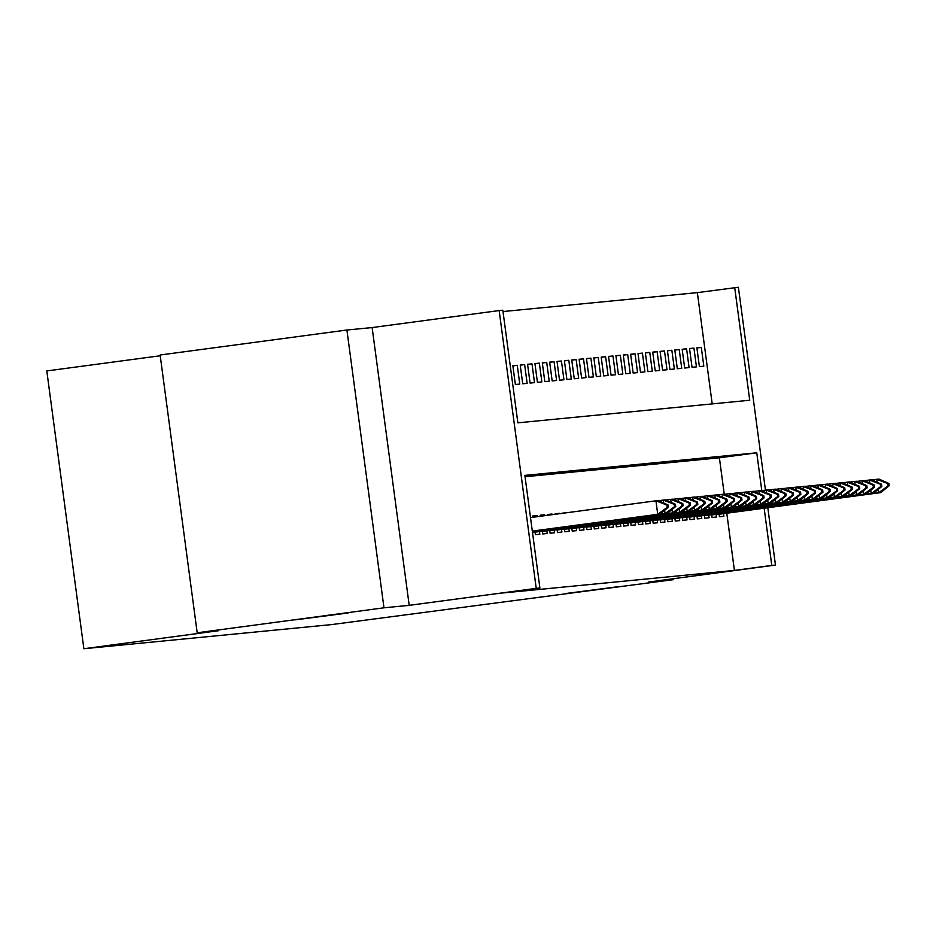 <?xml version="1.0" encoding="UTF-8"?>
<svg xmlns="http://www.w3.org/2000/svg" width="936" height="936" viewBox="0 0 936 936"><rect width="100%" height="100%" fill="white"/><g stroke="black" fill="none" stroke-linecap="round" stroke-linejoin="round"><path stroke-width="1.4" d="M565.976 593.482L618.731 586.615L565.976 593.482M295.448 619.831L348.215 612.963L295.448 619.831M712.202 403.907L697.355 292.629L738.399 287.27L765.461 490.171M160.231 355.762L46.8 370.937L83.866 648.73L331.204 624.64L673.651 579.606L673.534 578.705M83.866 648.73L218.357 630.735L197.192 632.794L160.126 355.001L346.917 330.01L383.982 607.803L409.196 605.346L536.223 588.358L499.157 310.565L502.831 310.214L517.865 422.826L749.736 400.245L734.713 287.633M409.196 605.346L372.13 327.565L346.917 330.01M372.13 327.565L499.157 310.565M697.355 292.629L503.018 311.548M197.192 632.794L383.982 607.803M719.059 513.969L719.433 516.742L723.844 516.309L723.493 513.642M711.699 514.683L712.062 517.456L716.485 517.023L716.122 514.367M704.34 515.408L704.703 518.17L709.125 517.748L708.763 515.081M696.969 516.122L697.343 518.895L701.766 518.462L701.403 515.794M689.61 516.836L689.984 519.609L694.395 519.176L694.044 516.508M682.25 517.549L682.625 520.322L687.036 519.901L686.685 517.234M674.891 518.275L675.265 521.048L679.676 520.615L679.325 517.947M667.532 518.989L667.894 521.761L672.317 521.329L671.954 518.661M660.173 519.702L660.535 522.475L664.958 522.042L664.595 519.375M652.802 520.416L653.176 523.189L657.598 522.768L657.236 520.1M645.442 521.141L645.817 523.914L650.227 523.481L649.876 520.814M638.083 521.855L638.457 524.628L642.868 524.195L642.517 521.527M630.724 522.569L631.098 525.342L635.509 524.909L635.158 522.241M623.364 523.282L623.727 526.055L628.15 525.634L627.787 522.967M616.005 524.008L616.368 526.781L620.79 526.348L620.428 523.68M608.634 524.722L609.008 527.495L613.431 527.062L613.068 524.394M601.275 525.435L601.649 528.208L606.06 527.775L605.709 525.108M593.915 526.149L594.29 528.922L598.701 528.501L598.35 525.833M586.556 526.874L586.93 529.647L591.341 529.214L590.99 526.547M579.197 527.588L579.559 530.361L583.982 529.928L583.619 527.26M571.837 528.302L572.2 531.075L576.623 530.642L576.26 527.974M564.466 529.015L564.841 531.788L569.264 531.367L568.901 528.7M557.107 529.741L557.482 532.514L561.892 532.081L561.541 529.413M549.748 530.455L550.122 533.227L554.533 532.795L554.182 530.127M542.389 531.168L542.763 533.941L547.174 533.508L546.823 530.841M535.029 531.882L535.392 534.655L539.815 534.234L539.452 531.566M512.881 365.894L517.269 365.297L512.858 365.73L515.362 384.497L519.772 384.076L517.269 365.297M520.24 365.169L524.64 364.584L520.217 365.017L522.721 383.783L527.144 383.35L524.64 364.584M527.6 364.455L531.999 363.87L527.576 364.303L530.08 383.07L534.503 382.637L531.999 363.87M534.959 363.741L539.358 363.156L534.936 363.577L537.439 382.356L541.862 381.923L539.358 363.156M542.318 363.028L546.718 362.431L542.307 362.864L544.81 381.631L549.221 381.209L546.718 362.431M549.689 362.302L554.077 361.717L549.666 362.15L552.17 380.917L556.581 380.484L554.077 361.717M557.049 361.589L561.436 361.003L557.025 361.436L559.529 380.203L563.94 379.77L561.436 361.003M564.408 360.875L568.807 360.29L564.385 360.711L566.888 379.49L571.311 379.057L568.807 360.29M571.767 360.161L576.166 359.564L571.744 359.997L574.248 378.764L578.67 378.343L576.166 359.564M579.127 359.436L583.526 358.851L579.103 359.284L581.607 378.05L586.03 377.617L583.526 358.851M586.486 358.722L590.885 358.137L586.474 358.57L588.978 377.337L593.389 376.904L590.885 358.137M593.857 358.008L598.244 357.423L593.833 357.844L596.337 376.623L600.748 376.19L598.244 357.423M601.216 357.295L605.604 356.698L601.193 357.131L603.697 375.898L608.107 375.476L605.604 356.698M608.575 356.569L612.975 355.984L608.552 356.417L611.056 375.184L615.478 374.751L612.975 355.984M615.935 355.855L620.334 355.27L615.911 355.703L618.415 374.47L622.838 374.037L620.334 355.27M623.294 355.142L627.693 354.557L623.271 354.978L625.774 373.756L630.197 373.324L627.693 354.557M630.653 354.428L635.053 353.831L630.642 354.264L633.145 373.031L637.556 372.61L635.053 353.831M638.024 353.703L642.412 353.118L638.001 353.551L640.505 372.317L644.916 371.885L642.412 353.118M645.384 352.989L649.771 352.404L645.36 352.837L647.864 371.604L652.275 371.171L649.771 352.404M652.743 352.275L657.142 351.69L652.72 352.111L655.223 370.89L659.646 370.457L657.142 351.69M660.102 351.562L664.501 350.965L660.079 351.398L662.583 370.165L667.005 369.743L664.501 350.965M667.462 350.836L671.861 350.251L667.438 350.684L669.942 369.451L674.365 369.018L671.861 350.251M674.821 350.123L679.22 349.537L674.809 349.97L677.313 368.737L681.724 368.304L679.22 349.537M682.192 349.409L686.579 348.824L682.168 349.245L684.672 368.024L689.083 367.591L686.579 348.824M689.551 348.695L693.939 348.098L689.528 348.531L692.032 367.298L696.442 366.877L693.939 348.098M699.391 366.584L703.813 366.151L701.31 347.385L696.887 347.818L699.391 366.584M761.799 490.663L756.756 452.802L524.874 475.383L539.896 587.995L502.538 593.003L734.421 570.422L726.781 513.209M724.242 494.149L719.398 457.798L525.049 476.728M533.075 517.245L532.888 515.888L537.311 515.455L537.463 516.649M540.4 516.262L540.247 515.174L544.67 514.741L544.799 515.678M547.724 515.28L547.618 514.461L552.029 514.028L552.123 514.695M555.048 514.297L559.447 513.712M562.372 513.326L566.771 512.729M569.708 512.343L570.644 512.214M767.812 507.721L775.464 565.063L648.437 582.063L673.651 579.606M775.464 565.063L771.779 565.426L764.139 508.201M734.421 570.422L771.779 565.426M539.896 587.995L536.223 588.358M719.398 457.798L756.756 452.802M696.91 347.97L701.31 347.385M532.912 516.052L537.311 515.455M540.271 515.327L544.67 514.741M547.63 514.613L552.029 514.028M555.001 513.899L559.389 513.314M562.36 513.185L566.748 512.589M668.362 507.23L668.058 504.972L666.958 505.077L667.263 507.335L668.362 507.23L659.95 514.098L532.315 531.18M532.303 531.098L657.739 514.32L655.937 500.807L658.148 500.584L668.058 504.972M530.501 517.585L655.937 500.807L666.958 505.077M659.95 514.098L657.739 514.32L667.263 507.335M675.722 506.505L675.429 504.258L674.318 504.364L674.622 506.622L675.722 506.505L667.309 513.384L532.35 531.437M532.338 531.367L665.11 513.607L664.654 510.26M663.694 503.041L663.308 500.081L665.508 499.871L675.429 504.258M658.476 500.737L663.308 500.081L674.318 504.364M667.309 513.384L665.11 513.607L674.622 506.622M683.081 505.791L682.789 503.545L681.677 503.65L681.981 505.896L683.081 505.791L674.68 512.671L532.385 531.707M532.373 531.625L672.469 512.881L672.025 509.535M671.053 502.328L670.667 499.368L672.867 499.157L682.789 503.545M665.835 500.011L670.667 499.368L681.677 503.65M674.68 512.671L672.469 512.881L681.981 505.896M690.452 505.077L690.148 502.819L689.036 502.936L689.341 505.183L690.452 505.077L682.04 511.957L532.42 531.964M532.409 531.894L679.828 512.168L679.384 508.821M678.424 501.614L678.027 498.654L680.238 498.443L690.148 502.819M673.195 499.297L678.027 498.654L689.036 502.936M682.04 511.957L679.828 512.168L689.341 505.183M697.811 504.364L697.507 502.105L696.407 502.211L696.7 504.469L697.811 504.364L689.399 511.231L532.455 532.233M532.444 532.151L687.188 511.454L686.743 508.108M685.784 500.889L685.386 497.94L687.597 497.718L697.507 502.105M680.554 498.584L685.386 497.94L696.407 502.211M689.399 511.231L687.188 511.454L696.7 504.469M705.171 503.638L704.866 501.392L703.767 501.497L704.059 503.755L705.171 503.638L696.758 510.518L535.064 532.151M535.053 532.069L694.547 510.74L694.102 507.382M693.143 500.175L692.745 497.215L694.957 497.004L704.866 501.392M687.925 497.87L692.745 497.215L703.767 501.497M696.758 510.518L694.547 510.74L704.059 503.755M712.53 502.925L712.226 500.678L711.126 500.783L711.43 503.03L712.53 502.925L704.118 509.804L542.424 531.437M542.412 531.355L701.906 510.015L701.462 506.668M700.502 499.461L700.105 496.501L702.316 496.291L712.226 500.678M695.284 497.145L700.105 496.501L711.126 500.783M704.118 509.804L701.906 510.015L711.43 503.03M719.889 502.211L719.585 499.953L718.485 500.07L718.789 502.316L719.889 502.211L711.477 509.09L549.783 530.712M549.771 530.642L709.277 509.301L708.821 505.955M707.862 498.748L707.476 495.787L709.675 495.577L719.585 499.953M702.643 496.431L707.476 495.787L718.485 500.07M711.477 509.09L709.277 509.301L718.789 502.316M727.249 501.497L726.956 499.239L725.845 499.344L726.149 501.602L727.249 501.497L718.848 508.365L557.142 529.998M557.131 529.916L716.637 508.587L716.192 505.241M715.221 498.022L714.835 495.074L717.034 494.851L726.956 499.239M710.003 495.717L714.835 495.074L725.845 499.344M718.848 508.365L716.637 508.587L726.149 501.602M734.62 500.772L734.315 498.525L733.204 498.631L733.508 500.889L734.62 500.772L726.207 507.651L564.502 529.285M564.502 529.203L723.996 507.862L723.551 504.516M722.592 497.308L722.194 494.348L724.405 494.138L734.315 498.525M717.362 495.004L722.194 494.348L733.204 498.631M726.207 507.651L723.996 507.862L733.508 500.889M741.979 500.058L741.675 497.812L740.575 497.917L740.867 500.163L741.979 500.058L733.567 506.938L571.873 528.571M571.861 528.489L731.355 507.148L730.911 503.802M729.951 496.595L729.553 493.635L731.765 493.424L741.675 497.812M724.721 494.278L729.553 493.635L740.575 497.917M733.567 506.938L731.355 507.148L740.867 500.163M749.338 499.344L749.034 497.086L747.934 497.203L748.227 499.45L749.338 499.344L740.926 506.224L579.232 527.845M579.22 527.775L738.715 506.435L738.27 503.088M737.311 495.881L736.913 492.921L739.124 492.71L749.034 497.086M732.092 493.565L736.913 492.921L747.934 497.203M740.926 506.224L738.715 506.435L748.227 499.45M756.697 498.631L756.393 496.372L755.293 496.478L755.598 498.736L756.697 498.631L748.285 505.498L586.591 527.132M586.579 527.05L746.074 505.721L745.629 502.375M744.67 495.156L744.272 492.207L746.483 491.985L756.393 496.372M739.452 492.851L744.272 492.207L755.293 496.478M748.285 505.498L746.074 505.721L755.598 498.736M764.057 497.905L763.753 495.659L762.653 495.764L762.957 498.022L764.057 497.905L755.644 504.785L593.95 526.418M593.939 526.336L753.445 504.995L752.989 501.649M752.029 494.442L751.643 491.482L753.843 491.271L763.753 495.659M746.811 492.137L751.643 491.482L762.653 495.764M755.644 504.785L753.445 504.995L762.957 498.022M771.416 497.191L771.124 494.945L770.012 495.05L770.316 497.297L771.416 497.191L763.015 504.071L601.31 525.704M601.298 525.622L760.804 504.282L760.36 500.935M759.388 493.728L759.002 490.768L761.202 490.558L771.124 494.945M754.17 491.412L759.002 490.768L770.012 495.05M763.015 504.071L760.804 504.282L770.316 497.297M778.787 496.478L778.483 494.22L777.371 494.325L777.676 496.583L778.787 496.478L770.375 503.357L608.669 524.979M608.669 524.909L768.163 503.568L767.719 500.222M766.76 493.015L766.362 490.055L768.573 489.832L778.483 494.22M761.53 490.698L766.362 490.055L777.371 494.325M770.375 503.357L768.163 503.568L777.676 496.583M786.146 495.764L785.842 493.506L784.742 493.611L785.035 495.869L786.146 495.764L777.734 502.632L616.04 524.265M616.028 524.183L775.523 502.854L775.078 499.508M774.119 492.289L773.721 489.341L775.932 489.118L785.842 493.506M768.889 489.984L773.721 489.341L784.742 493.611M777.734 502.632L775.523 502.854L785.035 495.869M793.506 495.039L793.202 492.792L792.102 492.898L792.394 495.144L793.506 495.039L785.093 501.918L623.399 523.552M623.388 523.47L782.882 502.129L782.438 498.783M781.478 491.575L781.08 488.615L783.292 488.405L793.202 492.792M776.26 489.271L781.08 488.615L792.102 492.898M785.093 501.918L782.882 502.129L792.394 495.144M800.865 494.325L800.561 492.079L799.461 492.184L799.765 494.43L800.865 494.325L792.453 501.205L630.759 522.838M630.747 522.756L790.241 501.415L789.797 498.069M788.837 490.862L788.44 487.902L790.651 487.691L800.561 492.079M783.619 488.545L788.44 487.902L799.461 492.184M792.453 501.205L790.241 501.415L799.765 494.43M808.224 493.611L807.92 491.353L806.82 491.458L807.125 493.717L808.224 493.611L799.812 500.491L638.118 522.112M638.106 522.042L797.612 500.701L797.156 497.355M796.197 490.136L795.811 487.188L798.01 486.966L807.92 491.353M790.978 487.831L795.811 487.188L806.82 491.458M799.812 500.491L797.612 500.701L807.125 493.717M815.584 492.898L815.291 490.639L814.18 490.745L814.484 493.003L815.584 492.898L807.183 499.765L645.477 521.399M645.466 521.317L804.972 499.988L804.527 496.642M803.556 489.423L803.17 486.474L805.37 486.252L815.291 490.639M798.338 487.118L803.17 486.474L814.18 490.745M807.183 499.765L804.972 499.988L814.484 493.003M822.955 492.172L822.65 489.926L821.539 490.031L821.843 492.277L822.955 492.172L814.542 499.052L652.837 520.685M652.837 520.603L812.331 499.262L811.886 495.916M810.927 488.709L810.529 485.749L812.74 485.538L822.65 489.926M805.697 486.404L810.529 485.749L821.539 490.031M814.542 499.052L812.331 499.262L821.843 492.277M830.314 491.458L830.01 489.2L828.91 489.317L829.202 491.564L830.314 491.458L821.902 498.338L660.208 519.971M660.196 519.889L819.69 498.549L819.246 495.202M818.286 487.995L817.888 485.035L820.1 484.825L830.01 489.2M813.056 485.679L817.888 485.035L828.91 489.317M821.902 498.338L819.69 498.549L829.202 491.564M837.673 490.745L837.369 488.487L836.269 488.592L836.562 490.85L837.673 490.745L829.261 497.613L667.567 519.246M667.555 519.176L827.05 497.835L826.605 494.489M825.646 487.27L825.248 484.321L827.459 484.099L837.369 488.487M820.427 484.965L825.248 484.321L836.269 488.592M829.261 497.613L827.05 497.835L836.562 490.85M845.032 490.019L844.728 487.773L843.628 487.878L843.933 490.136L845.032 490.019L836.62 496.899L674.926 518.532M674.914 518.45L834.409 497.121L833.964 493.775M833.005 486.556L832.607 483.608L834.818 483.385L844.728 487.773M827.787 484.251L832.607 483.608L843.628 487.878M836.62 496.899L834.409 497.121L843.933 490.136M852.392 489.306L852.088 487.059L850.988 487.165L851.292 489.411L852.392 489.306L843.98 496.185L682.285 517.819M682.274 517.737L841.78 496.396L841.324 493.05M840.364 485.842L839.978 482.882L842.178 482.672L852.088 487.059M835.146 483.526L839.978 482.882L850.988 487.165M843.98 496.185L841.78 496.396L851.292 489.411M859.751 488.592L859.459 486.334L858.347 486.451L858.651 488.697L859.751 488.592L851.35 495.472L689.645 517.105M689.633 517.023L849.139 495.682L848.695 492.336M847.723 485.129L847.337 482.169L849.537 481.958L859.459 486.334M842.505 482.812L847.337 482.169L858.347 486.451M851.35 495.472L849.139 495.682L858.651 488.697M867.122 487.878L866.818 485.62L865.706 485.725L866.011 487.984L867.122 487.878L858.71 494.746L697.004 516.38M696.992 516.309L856.498 494.969L856.054 491.622M855.094 484.403L854.697 481.455L856.908 481.233L866.818 485.62M849.865 482.099L854.697 481.455L865.706 485.725M858.71 494.746L856.498 494.969L866.011 487.984M874.481 487.153L874.177 484.906L873.077 485.012L873.37 487.27L874.481 487.153L866.069 494.032L704.375 515.666M704.363 515.584L863.858 494.255L863.413 490.909M862.454 483.69L862.056 480.741L864.267 480.519L874.177 484.906M857.224 481.385L862.056 480.741L873.077 485.012M866.069 494.032L863.858 494.255L873.37 487.27M881.841 486.439L881.537 484.193L880.437 484.298L880.729 486.544L881.841 486.439L873.428 493.319L711.734 514.952M711.723 514.87L871.217 493.529L870.772 490.183M869.813 482.976L869.415 480.016L871.627 479.805L881.537 484.193M864.595 480.659L869.415 480.016L880.437 484.298M873.428 493.319L871.217 493.529L880.729 486.544M889.2 485.725L888.896 483.467L887.796 483.584L888.1 485.831L889.2 485.725L880.788 492.605L719.094 514.238M719.082 514.156L878.576 492.816L878.132 489.469M877.172 482.262L876.775 479.302L878.986 479.092L888.896 483.467M871.954 479.946L876.775 479.302L887.796 483.584M880.788 492.605L878.576 492.816L888.1 485.831"/></g></svg>
